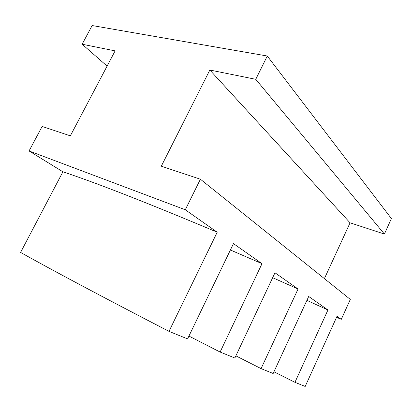 <?xml version="1.0" encoding="UTF-8"?>
<svg xmlns="http://www.w3.org/2000/svg" width="412" height="412" viewBox="0 0 412 412"><rect width="100%" height="100%" fill="white"/><g stroke="black" fill="none" stroke-linecap="round" stroke-linejoin="round"><path stroke-width="0.62" d="M217.217 232.203C148.655 203.363 97.211 183.227 62.902 171.794L29.056 150.962L185.287 209.765L217.217 232.203L168.992 331.366L187.573 338.88L233.47 243.621L262.001 263.665L220.111 352.044L234.861 358.013L274.969 272.77L298.056 288.992L261.084 368.622L273.161 373.504L308.701 296.47L327.942 309.989L294.946 382.315L305.184 386.461L337.001 316.349L341.275 319.357L336.553 317.333M327.942 309.989L306.904 300.369M298.056 288.992L272.651 277.688M262.001 263.665L230.396 250.002M29.056 150.962L42.153 126.443L70.339 135.847L115.118 50.882L82.153 44.223L92.144 25.539L267.275 56.011L255.764 79.305L384.406 234.047L350.066 222.815L324.399 278.63M255.764 79.305L209.842 70.025L161.308 166.19L200.407 179.23L185.287 209.765M200.407 179.23L350.308 299.406L341.275 319.357M267.275 56.011L391.4 218.566L384.406 234.047M209.842 70.025L350.066 222.815M168.992 331.366C101.702 296.506 52.236 270.19 20.6 252.427L62.902 171.794M107.099 66.1L82.153 44.223M220.111 352.044L188.928 336.063M261.084 368.622L235.88 355.85M294.946 382.315L273.949 371.794"/></g></svg>
